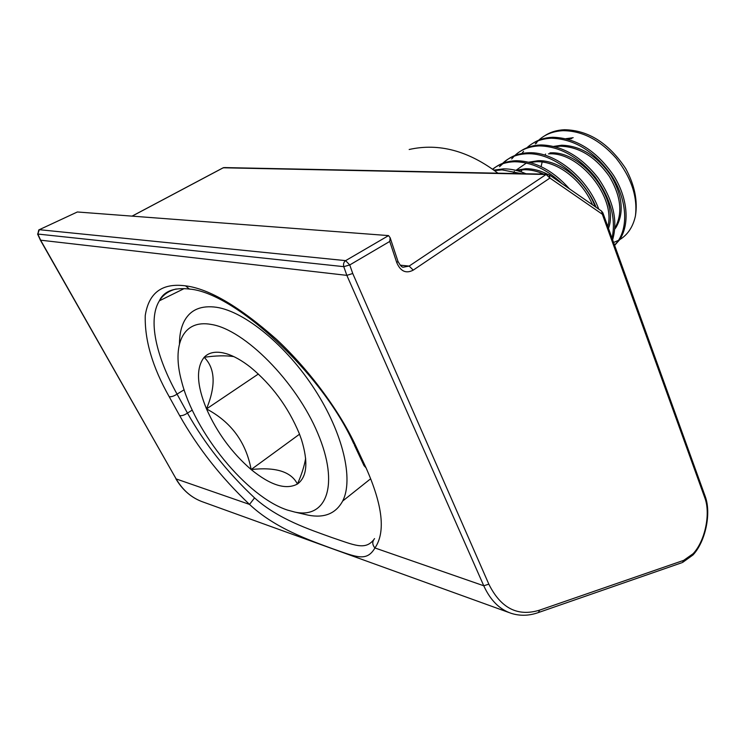 <?xml version="1.0" encoding="UTF-8"?>
<svg xmlns="http://www.w3.org/2000/svg" width="745" height="745" viewBox="0 0 745 745"><rect width="100%" height="100%" fill="white"/><g stroke="black" fill="none" stroke-linecap="round" stroke-linejoin="round"><path stroke-width="1.12" d="M388.564 235.597L77.359 211.98L39.317 229.693L345.624 260.638L388.564 235.597L390.156 237.767L389.737 241.445L349.75 264.95L352.739 273.499L346.844 275.361L40.388 240.16M176.174 288.995C168.705 290.829 163.099 294.769 159.374 300.812L159.374 300.822C147.715 319.568 156.022 356.361 177.049 394.105L184.117 389.793M169.19 396.685C152.539 367.248 144.567 340.167 145.256 315.452C148.832 292.645 162.27 282.774 185.542 285.847C209.112 288.762 239.434 306.605 276.497 339.347C311.447 371.96 341.061 413.997 355.71 445.771L366.037 467.823C382.753 505.501 385.724 532.219 374.94 547.966C366.736 562 356.669 557.111 333.155 548.944C309.315 540.125 274.979 528.391 249.519 504.412C221.153 477.536 197.863 447.941 179.657 415.626L169.19 396.685C171.406 396.992 174.023 396.135 177.049 394.105L187.461 413.084C204.884 443.992 227.244 472.256 254.557 497.893C278.379 519.349 309.715 529.509 331.851 537.527C354.043 544.977 364.901 550.462 373.496 540.032M352.739 273.499L488.841 584.173C500.789 608.237 517.71 616.897 539.594 610.146L538.458 612.53C529.146 615.864 520.066 616.134 511.219 613.34C499.504 609.401 490.359 600.209 483.756 585.766L374.94 547.966C372.221 544.753 372.09 541.624 374.558 538.607M488.841 584.173L483.756 585.766L346.844 275.361L343.78 266.654L37.818 234.051L40.779 240.477L176.137 478.923L249.519 504.412L254.557 497.893M39.317 229.693L37.818 234.051L38.777 229.935L77.359 211.98M548.124 174.488L549.223 174.833L549.922 178.064L413.242 270.128C406.044 273.89 400.549 271.404 396.768 262.65L389.737 241.445M539.594 610.146L683.659 560.37L693.064 553.749C705.077 541.168 710.851 513.501 704.807 497.781L705.226 496.44L602.956 213.051L601.587 211.114L602.342 214.243L602.826 212.67M211.31 324.447C182.739 319.093 171.732 345.01 181.491 380.909C194.268 432.342 246.893 496.98 287.505 510.083L294.862 512.085C326.45 519.042 339.739 485.06 317.78 433.32C296.212 381.626 244.416 329.523 211.31 324.447M179.471 343.734C179.498 334.337 181.268 326.496 184.769 320.229C190.916 309.51 201.504 305.199 216.525 307.285C244.863 311.559 286.425 345.512 314.772 389.486C343.203 433.432 353.735 479.64 342.672 501.04C335.818 513.603 324.326 518.306 308.188 515.158L304.593 514.329M222.96 352.841C214.765 351.258 208.498 352.748 204.167 357.302C195.916 367.872 196.699 385.072 206.514 408.921C217.112 432.752 231.984 452.96 251.139 469.546C270.482 485.33 285.912 490.163 297.423 484.036C307.07 477.014 308.421 462.207 301.474 439.606L299.276 433.562C288.194 407.068 271.916 384.951 250.45 367.201C241.799 360.422 233.734 355.914 226.257 353.67L222.96 352.841M233.762 356.585C225.418 355.384 215.547 355.626 204.167 357.302C215.258 368.356 216.041 385.565 206.514 408.921C231.174 422.015 246.046 442.223 251.139 469.546C275.734 466.836 291.165 471.66 297.423 484.036C301.539 474.872 304.277 466.296 305.655 458.305M573.184 137.685L565.939 138.7M571.76 138.617L567.318 139.054M545.573 154.057L544.94 155.202M542.164 162.028L541.066 166.647M540.376 172.738L540.33 174.06M614.793 229.069L615.929 227.57C624.31 213.228 622.671 195.963 611.021 175.764C597.201 155.956 580.746 145.778 561.655 145.219L553.749 146.383M614.858 228.147C622.932 213.685 621.107 196.447 609.373 176.425C595.544 156.804 579.154 146.718 560.203 146.178L555.044 146.709M522.031 169.804L521.025 171.844M595.106 206.616C586.119 181.417 559.784 159.654 537.955 160.724L528.726 162.196M526.398 163.025L516.034 170.279M592.545 204.847C582.469 180.504 557.465 160.855 536.437 161.712L529.844 162.475M514.404 171.397L513.454 172.523M547.51 174.209C540.274 170.512 533.02 168.677 525.765 168.696L515.875 170.335M543.692 174.125C537.154 171.136 530.663 169.664 524.229 169.702L516.918 170.596M608.469 228.343C619.468 199.986 582.72 150.285 549.912 152.902M607.818 226.536C615.985 197.695 579.917 151.384 548.432 153.87M558.173 181.026L551.784 176.602M544.297 136.037C549.94 132.21 556.655 130.105 564.449 129.732C588.345 130.189 608.749 143.115 625.67 168.519C634.628 185.03 637.888 200.843 635.429 215.948C637.757 196.866 631.322 177.617 616.115 158.201C600.004 139.967 582.301 130.785 562.996 130.673C553.041 131.232 544.958 134.417 538.728 140.209M538.076 140.814L535.245 143.869L536.698 142.947M521.593 173.669L502.046 169.869L494.512 170.633M525.942 173.762C518.38 170.465 510.949 168.826 503.639 168.845L493.833 170.139M562.14 183.782C547.054 169.329 531.241 161.982 514.702 161.74C505.818 162.01 498.442 164.515 492.575 169.236M569.45 188.839C552.967 170.475 535.236 161.106 516.266 160.724C506.637 161.069 498.805 163.947 492.771 169.376M596.149 207.343C583.624 176.956 552.725 152.669 527.115 153.749C516.965 154.178 508.816 157.372 502.661 163.332M501.981 163.993L499.541 166.703L502.856 163.686M598.747 209.14C587.302 177.869 555.053 151.477 528.652 152.762C518.12 153.228 509.748 156.646 503.527 162.997M612.027 238.186C616.273 218.881 610.677 198.533 595.255 177.152C578.427 156.748 559.784 146.337 539.296 145.908C529.22 146.392 521.081 149.577 514.897 155.482M514.236 156.124L511.666 158.955M612.623 239.843C618.136 220.641 613.228 199.93 597.918 177.701C580.942 156.338 561.907 145.415 540.805 144.94C532.982 145.238 526.268 147.296 520.662 151.123M614.56 245.217L618.154 240.914C628.566 225.418 626.498 199.176 612.064 176.304C594.901 151.58 574.637 138.887 551.263 138.216C541.243 138.747 533.131 141.923 526.92 147.771M523.558 151.347L521.966 153.433M614.625 245.394L619.542 239.862C629.963 224.366 627.914 198.142 613.507 175.289C596.363 150.592 576.109 137.918 552.734 137.266C544.93 137.601 538.207 139.688 532.591 143.506M635.429 215.948C633.036 226.834 627.774 234.75 619.654 239.694M618.564 240.318L613.573 242.47M258.375 374.009L206.514 408.921M299.527 434.205L251.139 469.546M683.659 560.37L682.513 562.503L692.99 554.969C705.562 541.578 711.475 513.156 705.226 496.44L705.031 495.9M345.624 260.638L345.512 260.703C343.706 262.156 343.128 264.13 343.78 266.654L349.75 264.95L345.624 260.638M185.542 285.847L189.388 289.051L190.469 289.218M159.383 300.822C162.186 294.508 169.478 286.816 189.388 289.051C234.582 292.366 322.492 373.701 353.726 443.675L355.71 445.771M704.807 497.781L602.342 214.243L549.922 178.064L546.104 174.488L223.249 167.783L132.135 216.134M179.657 415.626C181.873 415.971 184.471 415.123 187.461 413.084L192.257 410.095M40.528 240.412L176.137 478.923C182.879 490.471 191.987 498.219 203.45 502.149L509.17 612.604M400.177 265.173L409.145 266.077L546.104 174.488L549.223 174.833L601.587 211.114M354.387 445.091L364.035 465.662L366.037 467.823M397.774 260.778L397.96 261.346C400.13 265.332 401.862 267.287 403.147 267.222L409.145 266.077L413.242 270.128M390.156 237.767L397.96 261.346L396.768 262.65M132.051 216.134L222.587 168.091L224.59 167.578L546.811 174.19M681.759 562.764L537.685 612.8M184.211 288.566L159.383 300.812M40.398 240.132L37.567 233.986M175.857 478.774C182.646 490.34 191.838 498.135 203.45 502.149M223.686 167.616L223.118 167.793M409.173 149.494C438.833 142.844 468.419 150.741 497.921 173.185M615.929 227.57L614.839 228.38M618.154 240.914L619.542 239.862M342.672 501.04L369.976 479.296M229.209 354.657L226.257 353.67M294.862 512.085L308.188 515.158"/></g></svg>
